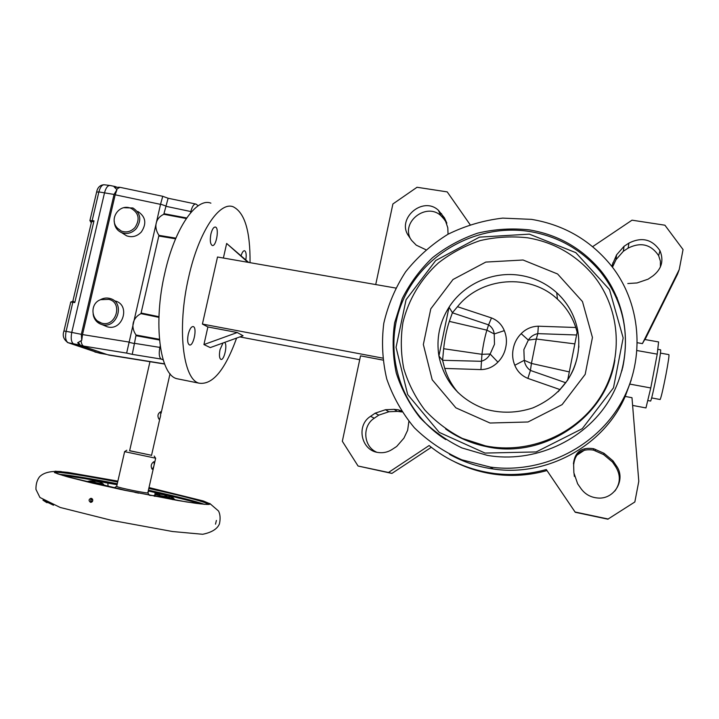 <?xml version="1.0" encoding="UTF-8"?>
<svg xmlns="http://www.w3.org/2000/svg" width="719" height="719" viewBox="0 0 719 719"><rect width="100%" height="100%" fill="white"/><g stroke="black" fill="none" stroke-linecap="round" stroke-linejoin="round"><path stroke-width="1.08" d="M155.655 458.201L124.603 451.649M116.703 486.269L116.667 486.421C117.655 487.662 150.541 494.277 147.844 492.704L155.646 458.264M152.158 469.174C153.965 466.982 154.558 464.492 153.938 461.715L153.857 461.688C151.107 463.656 150.514 466.146 152.06 469.148L152.158 469.174M151.547 455.307L129.645 450.678M144.681 453.815L129.618 450.804M91.924 498.537C90.414 499.669 90.324 500.873 91.646 502.159M90.495 502.293C88.455 500.685 88.644 499.346 91.043 498.276L92.535 499.184C93.075 500.9 92.517 501.952 90.864 502.338L90.495 502.293M119.983 489.271L118.581 488.875C102.466 485.226 93.209 482.728 90.81 481.362L86.433 481.676M88.338 481.326L88.284 482.125M172.272 497.404L173.378 497.988C174.106 498.914 168.255 498.348 155.834 496.281L154.261 496.218M89.749 482.476L89.713 481.101L90.27 480.921L94.477 482C96.463 483.213 104.92 485.514 119.848 488.893L125.214 490.385M101.289 482.512L101.442 481.874L107.841 483.096L101.136 481.829L99.833 482.179M107.841 483.096L117.062 484.696L107.841 483.096L108.084 486.134M156.733 494.106L156.841 493.513L155.097 492.587L154.927 495.139M168.65 496.568L170.61 496.811M149.983 495.4L153.695 495.616C165.253 497.548 170.583 498.051 169.702 497.144L169.63 497.521M87.637 481.451L87.673 481.973M175.409 500.082L173.665 498.573L172.946 499.66M215.502 524.169L216.401 520.448L215.502 524.169M166.853 497.494L166.071 495.562L164.642 494.942M166.269 497.44L166.116 496.631L166.826 497.494M158.683 493.944L164.471 494.906L166.116 496.631L160.157 495.607L158.522 493.917L155.798 494.6L160.157 495.607L160.58 496.721M91.376 480.948L91.268 481.622M156.23 494.33L156.275 493.081L156.185 494.357M99.15 482.027L99.923 481.865M165.289 497.341L164.939 496.398M47.086 502.707L42.933 500.127L53.485 505.223M99.465 483.833L101.172 482.485L103.464 484.193L96.148 482.773M134.938 492.398L138.578 493.117M138.686 493.162L137.239 492.866M43.248 500.361L46.798 502.626M80.501 345.354L77.616 342.819L81.723 340.339L82.505 334.578L115.184 194.804L116.945 189.663L114.105 186.868L116.244 186.859M116.945 189.663L114.06 194.445L81.346 334.326L71.765 332.412L104.525 192.8C105.891 187.749 107.769 185.313 110.133 185.502M81.723 340.339L81.346 334.326M73.032 301.306L66.121 331.324L71.765 332.412C70.615 338.604 71.298 342.496 73.823 344.077L98.584 352.921L102.583 353.739M186.293 218.522L163.797 214.28L166.017 206.074L160.58 204.124L162.737 196.287L168.111 198.255L166.017 206.074M158.926 317.358L140.96 313.628L158.953 235.356C156.266 231.23 155.34 227.159 156.194 223.151C157.182 219.187 159.717 216.221 163.797 214.28M158.953 235.356L175.876 238.142M104.731 354.036L106.232 354.395M138.264 412.949L139.171 408.949M160.589 415.672C160.202 417.982 159.663 419.141 158.971 419.15C157.191 415.959 157.767 413.497 160.723 411.744L160.589 415.672M93.119 313.978L93.524 316.054C94.89 320.467 97.712 323.316 101.99 324.584C117.251 329.293 125.618 302.465 110.151 298.52C106.637 297.531 103.23 298.026 99.914 299.985M101.496 323.065C90.576 319.991 89.974 303.184 100.678 299.661L108.92 299.383C123.506 302.654 115.633 327.882 101.496 323.065L98.036 321.294M111.49 355.519L107.553 354.71L80.456 345.345L107.553 354.71L164.543 363.868M114.797 187.326L119.435 187.255M78.353 342.514L80.429 345.336L83.656 346.1L126.643 353.101L160.58 204.124M81.121 340.851C81.409 343.745 82.245 345.488 83.638 346.091M162.728 196.287L119.893 187.308L116.622 189.169M190.544 212.887L190.841 211.557C192.234 206.245 193.959 203.756 196.008 204.088L198.192 205.778M114.276 221.398C114.528 226.764 116.972 230.511 121.61 232.641C127.083 234.484 131.981 233.145 136.304 228.606C141.841 220.014 140.717 213.139 132.925 207.989L123.83 207.71M121.313 231.051L117.817 228.516C107.949 219.34 119.713 202.434 131.595 208.654C138.938 213.237 140.061 219.529 134.974 227.519C130.921 231.734 126.373 232.911 121.313 231.051L117.628 228.318M123.111 233.594L126.616 235.823C132.116 237.701 137.032 236.416 141.355 231.967C146.874 223.501 145.714 216.671 137.877 211.485M128.773 342.271L134.417 343.565L136.044 335.018C133.303 331.01 132.368 326.974 133.231 322.903C134.228 318.877 136.808 315.785 140.96 313.628M160.193 346.055L159.879 347.412L134.471 343.322M163.15 359.833L161.281 359.087C159.169 357.586 158.701 353.694 159.879 347.412M134.417 343.565L132.242 354.359L126.643 353.101M136.044 335.018L158.899 339.197M98 352.786L68.197 342.738L79.485 344.985M109.674 185.439L104.408 184.792C102.071 184.612 100.229 186.985 98.88 191.919L92.149 220.562L93.982 220.859L91.493 221.955M73.428 301.432L74.794 302.555L93.982 220.859M104.246 325.536L107.266 326.794C122.616 331.549 130.903 305.045 115.364 301.027M560.191 389.644L527.872 378.392C521.661 375.803 517.303 371.426 514.795 365.27C512.566 359.868 512.063 354.305 513.276 348.571C514.364 342.846 516.997 337.876 521.176 333.661C525.922 328.844 531.647 326.363 538.333 326.21L537.794 333.625C533.66 334.515 530.514 336.672 528.339 340.096L523.863 349.632L524.277 360.3C524.888 364.587 526.937 367.966 530.415 370.447L565.808 382.769M577.609 329.841L567.704 380C577.483 364.389 580.781 347.672 577.609 329.841C574.634 315.192 567.659 302.807 556.704 292.669L557.477 299.176C529.777 272.852 480.894 277.04 457.5 306.707L452.44 312.702L449.033 307.193C463.854 283.825 493.495 270.641 521.185 275.512C534.693 277.849 546.539 283.574 556.704 292.669C576.827 310.994 585.194 340.878 573.331 369.665C566.473 384.764 554.025 398.856 532.797 407.925C516.961 413.155 501.179 413.569 485.442 409.165C459.845 399.737 444.333 382.014 438.914 356.004C436.172 338.568 439.543 322.292 449.033 307.193L438.914 356.004L442.58 360.3L481.146 361.289C485.136 360.237 488.138 357.81 490.142 354.018L494.483 344.284L494.223 333.958C493.791 330.102 491.904 327.073 488.587 324.853L491.481 317.924C497.557 320.35 501.835 324.584 504.307 330.641C506.509 335.989 507.003 341.507 505.781 347.205C504.675 352.957 502.051 357.927 497.908 362.142C493.171 366.969 487.518 369.449 480.939 369.593L444.737 368.425C447.479 377.439 451.972 385.537 458.201 392.718M504.307 330.641L494.223 333.958L486.889 330.156L488.587 324.853L452.395 312.801L449.33 321.375C446.652 329.392 444.764 338.505 443.659 348.724L442.598 360.156M557.477 299.176C566.024 307.031 572.126 316.477 575.784 327.496L577.15 332.187M660.455 353.119L668.859 354.611C669.326 355.087 668.382 361.603 666.037 374.159C663.161 388.88 661.192 397.328 660.141 399.512L660.042 399.494M657.768 349.326L660.608 349.829C661.022 350.333 659.889 357.756 657.202 372.083C653.913 388.898 651.729 398.551 650.659 401.058L650.569 401.04M401.993 411.951L397.355 411.385L394.057 409.354L398.245 409.785L401.364 410.98M408.877 421.406L407.655 430.232L403.925 438.141L396.672 446.472L392.008 449.519C387.865 452.143 383.38 453.15 378.571 452.548C361.253 450.93 355.743 425.468 370.582 416.31L375.138 413.191L385.465 409.731L394.057 409.354M573.438 463.809C574.805 451.972 581.536 446.93 593.633 448.701L604.005 453.285L613.01 460.861L616.345 465.768C626.357 479.214 614.484 499.741 597.705 498.006C590.694 497.395 585.131 494.286 581.024 488.659L577.645 483.806L573.888 472.868L573.636 464.932C574.975 453.312 581.59 448.359 593.472 450.103L603.654 454.606L612.498 462.047L613.01 460.861M425.846 249.718L416.238 245.152L411.619 240.407L408.689 236.03C396.034 218.927 422.763 195.631 438.383 210.245L444.459 217.866L447.811 227.824L448.036 234.223M410.234 238.331C401.517 221.146 426.762 202.372 440.882 215.646L443.848 218.9L441.403 213.552M660.393 266.992L660.41 261.177L658.64 255.64C650.974 244.316 640.8 241.809 628.136 248.118L628.918 243.094C641.815 236.668 652.169 239.202 659.988 250.715C664.005 260.611 661.669 268.996 652.96 275.88L648.098 279.179L637.025 282.953L627.804 283.538M210.919 233.99C212.159 229.181 213.66 226.871 215.439 227.051C219.547 227.995 216.14 247.228 212.186 245.458C210.227 244.011 209.804 240.191 210.919 233.99M241.081 255.685C242.204 252.189 243.39 250.545 244.658 250.751C246.159 251.776 246.545 254.823 245.826 259.892M224.409 342.496L224.409 342.496C227.95 343.314 224.256 360.956 220.877 359.374C219.313 358.242 219.034 354.997 220.032 349.659L222.998 342.99M188.261 334.245C189.636 328.978 191.308 326.426 193.267 326.579C197.437 327.585 193.429 346.747 189.43 344.913C187.569 343.628 187.174 340.069 188.261 334.245M179.795 379.299L176.793 378.688C159.942 374.833 152.868 323.37 164.885 272.762C174.906 227.734 196.467 197.276 210.892 203.162M236.614 338.083C224.984 370.186 212.447 385.213 198.992 383.164C182.968 379.47 176.721 327.927 188.693 277.04C198.696 231.77 219.565 201.014 233.262 206.811C244.739 212.644 250.329 231.266 250.041 262.678M529.373 229.891C557.989 234.709 581.68 248.172 600.464 270.272C629.988 305.997 633.951 359.877 609.047 400.51C584.214 441.187 533.633 463.521 487.257 455.352L461.931 447.937C446.077 440.298 432.128 430.241 420.085 417.793C409.435 404.231 401.499 389.33 396.277 373.071C392.754 356.399 392.206 339.638 394.632 322.777L402.263 298.556C409.965 283.259 420.049 269.634 432.523 257.681C446.139 246.968 461.203 238.789 477.713 233.136C494.726 229.1 511.946 228.022 529.373 229.891M614.853 360.12C606.225 417.856 543.025 459.639 486.296 446.589C471.385 443.497 457.832 437.628 445.636 428.973M527.566 237.791C552.875 242.069 574.095 253.744 591.216 272.816C620.209 305.863 624.73 357.154 601.111 395.657C577.591 434.213 529.085 454.839 485.379 445.843L462.398 438.437C448.063 431.076 435.516 421.568 424.749 409.911C415.258 397.283 408.257 383.461 403.745 368.47C400.78 353.119 400.528 337.714 402.991 322.265C408.554 299.472 420.876 278.855 438.491 262.857C451.074 253.124 464.959 245.709 480.139 240.604C495.768 236.982 511.577 236.048 527.566 237.791M451.523 432.874L450.93 432.407M450.93 432.514L450.337 432.038M614.386 293.523L617.163 297.927M584.924 449.86L576.521 455.451M454.938 457.212L452.844 455.981M452.889 456.17L450.732 454.956M454.21 461.616C467.368 468.312 481.388 472.599 496.281 474.477C513.339 476.535 530.236 475.223 546.979 470.55L575.236 512.27L607.852 519.19L634.841 501.97L638.796 481.308L631.983 397.706L625.206 396.43C603.726 446.166 546.395 477.101 493.279 468.995C477.65 466.802 463.072 461.913 449.528 454.354M625.206 396.43L631.201 380.108M531.512 219.367C564.613 224.921 591.593 240.865 612.462 267.198C642.337 306.24 645.482 363.131 619.05 406.298C592.663 449.483 539.753 473.956 490.205 467.062L461.814 459.809C443.929 451.892 428.12 441.214 414.378 427.778C402.155 413.074 392.942 396.789 386.741 378.931C382.427 360.561 381.438 342.037 383.784 323.334C388.017 304.955 395.288 287.789 405.606 271.845C417.478 256.962 431.571 244.442 447.892 234.304C465.175 225.784 483.429 220.391 502.671 218.118L531.512 219.367M578.768 345.524L578.876 346.63M442.58 360.3L444.737 368.425M558.133 391.774L567.713 380.081M359.716 359.698L239.849 336.914M637.465 342.747L642.409 343.619L644.754 339.503L658.595 341.938L657.229 354.143L637.124 350.566M207.89 326.965L237.252 332.52L243.049 335.755L210.254 347.592L203.935 344.572L207.89 326.965L202.416 324.062L217.506 257.007L395.693 288.04M223.384 258.031L226.656 243.462L247.911 262.309M248.702 262.444L226.656 243.462M382.85 360.075L360.534 355.851L342.334 441.268L358.062 466.02L388.503 472.473L429.117 445.537C448.018 460.933 469.875 470.271 494.681 473.533C512.045 475.627 529.247 474.288 546.296 469.534L575.065 512.009L608.283 519.046M382.616 358.098L202.416 324.062M632.612 405.417L645.959 407.934L650.758 387.963L657.229 354.143M629.898 384.108L650.758 387.963M237.252 332.52L203.935 344.572M592.654 246.653L632.019 220.176L664.904 225.2L683.05 249.556L679.23 269.544L642.409 343.619M645.024 339.557L677.541 274.146L679.23 269.544M375.722 284.562L392.898 203.962L417.029 187.273L447.218 191.892L470.037 224.562M628.918 243.094L624.047 246.302L616.569 254.868L611.716 266.228M628.136 248.118L623.346 251.264L624.047 246.302M612.471 267.216L616.003 259.676L623.346 251.264M444.459 217.866L446.858 223.151L443.848 218.9M358.062 466.02L391.918 473.417L431.31 447.299M397.355 411.385L388.907 411.753L385.465 409.731M376.585 452.161C363.32 446.463 361.981 425.927 374.275 418.215L378.76 415.142L388.907 411.753M573.636 464.932L573.888 472.868M574.373 476.427L574.077 473.83M612.498 462.047L615.77 466.865C620.785 475.205 620.479 483.267 614.862 491.041M546.979 470.55L546.296 469.534M391.918 473.417L388.503 472.473M497.908 362.142L490.142 354.018L481.955 354.314L480.939 369.593M527.872 378.392L530.415 370.447L531.431 363.437L524.277 360.3L514.795 365.27M521.176 333.661L528.339 340.096L536.32 339.026L531.431 363.437L569.304 371.903M124.89 490.169C101.721 485.064 90.594 482 91.52 480.975M101.622 481.91L117.098 484.543L101.451 481.874M170.017 496.622C176.883 499.166 170.25 498.68 150.118 495.184M148.42 490.178L159.861 492.722C181.017 497.53 195.829 501.386 204.295 504.28M58.931 474.261C70.561 475.259 90.01 478.414 117.287 483.734M200.601 503.902C191.344 501.089 177.791 497.647 159.951 493.594L149.372 491.239L159.96 493.594C177.701 497.629 191.236 501.062 200.574 503.902M62.634 475.421C75.144 476.877 92.877 479.843 115.831 484.309C92.832 479.834 75.091 476.877 62.634 475.421C75.576 476.958 93.272 479.915 115.75 484.291M92.778 499.894L90.945 499.444M168.866 496.712L168.552 497.593M92.266 501.682L90.909 501.35M92.517 501.314L90.747 500.873M147.934 493.009L148.563 491.221M149.013 487.563L203.387 500.99L210.29 503.92L204.69 504.334L186.527 501.943L124.747 490.295L92.508 483.132L67.766 476.904L54.824 472.725L55.21 471.206L67.874 472.392L117.88 481.119M148.806 488.462L160.256 491.005C188.09 497.341 204.277 501.772 208.807 504.298L208.959 504.423M54.41 472.527C57.116 471.278 85.264 475.61 117.673 482.018M92.913 481.344L94.018 480.858L101.055 482.458M116.334 190.733L115.939 192.44M82.11 337.166L81.696 338.91M114.06 194.445L98.88 191.919L96.607 192.108M103.94 353.784L94.935 352.049M164.247 213.75L186.67 217.965M115.184 194.804L160.526 204.358M190.841 211.557L165.954 206.308M141.418 313.08L158.953 316.702M128.827 342.028L82.505 334.578M91.735 221.731L90.486 221.901M161.281 359.087L132.242 354.359M159.483 340.015L136.215 335.737M175.598 238.807L159.115 236.084M70.75 302.079L63.928 331.046L66.121 331.324C64.989 337.373 65.672 341.174 68.17 342.729L67.343 342.415M73.077 301.306L70.768 301.998L74.794 302.555M73.823 344.077L68.17 342.729C63.667 339.736 62.256 335.845 63.928 331.046L63.919 331.099M92.185 221.578L92.149 220.562L89.893 220.67M443.659 348.724L481.955 354.314C483.096 345.318 484.741 337.274 486.889 330.156L449.33 321.375M576.593 334.991L537.794 333.625L536.32 339.026L574.841 343.889M538.333 326.21L575.784 327.496M457.5 306.707L491.481 317.924M595.332 450.813L595.53 449.42M445.762 439.588C400.222 410.855 381.969 351.411 401.912 302.933C421.541 254.319 476.463 223.043 529.678 231.509C558.133 236.317 581.698 249.709 600.374 271.692C622.663 300.003 630.087 332.07 622.645 367.876M529.355 234.142L575.82 252.648L609.514 289.604L623.166 337.948L613.487 387.811L582.282 428.668L536.194 451.936L485.01 453.069L439.228 432.38L407.691 394.56L396.052 347.322L406.073 299.706L435.705 260.539L479.483 237.135L529.355 234.142M523.064 260.008L557.593 273.984L582.471 301.576L592.438 337.463L585.185 374.365L562.105 404.626L528.016 421.981L490.034 423.024L455.873 407.835L432.2 379.767L423.347 344.491L430.789 308.828L452.997 279.511L485.801 262.076L523.064 260.008M578.723 346.423L578.831 347.331M612.363 267.073L612.813 262.893M616.003 259.676L616.569 254.868M603.654 454.606L604.005 453.285M615.77 466.865L616.345 465.768M378.76 415.142L375.138 413.191M374.275 418.215L370.582 416.31M116.667 486.421L124.612 451.703M126.805 450.238L124.549 451.676M154.208 456.053L155.547 458.165M116.613 486.341L114.519 487.68M147.835 492.848L149.39 495.283M90.27 480.921L86.379 481.667M90.684 482.692L90.585 481.137M172.236 497.467L171.643 497.215M173.216 498.357L172.533 499.588M166.377 495.813L168.381 497.44M90.954 482.755L90.81 481.362M153.767 495.634L155.798 494.6M208.78 504.432L209.687 504.217C209.319 504.181 210.631 505.151 195.981 503.327L177.854 500.505L120.172 489.315L66.975 476.67L57.071 473.623M200.331 503.875C191.982 501.278 178.537 497.863 159.995 493.611L149.579 491.293M209.786 503.471L218.54 511.02C220.239 514.409 220.544 518.678 219.457 523.818C217.39 528.923 211.799 532.411 202.695 534.28L172.605 531.53L111.499 520.331L60.216 507.47L39.922 497.476L35.95 489.405C35.842 484.291 37.029 480.094 39.527 476.814C43.679 472.545 50.941 470.801 61.295 471.583M93.901 480.831L92.311 480.831M103.482 484.238L104.066 485.109M138.551 493.108L134.893 492.389M115.337 186.572L110.322 185.556M151.511 455.478L160.022 417.937M161.056 413.353L170.043 373.736M129.609 450.84L149.965 361.693M195.559 203.989L168.12 198.246M126.616 235.823L121.61 232.641M103.994 184.738C100.031 185.026 97.577 187.434 96.643 191.955L89.92 220.535L91.367 222.459M83.781 254.742L80.285 269.625M164.615 364.048L108.668 355.06M105.1 354.143L99.725 353.281M91.52 221.82L72.844 301.27M107.266 326.794L101.99 324.584M660.141 399.512L651.666 397.931M650.659 401.058L647.747 400.51M401.481 411.807L398.245 409.785M593.472 450.103L593.633 448.701M440.882 215.646L438.383 210.245M658.64 255.64L659.988 250.715M198.992 383.164L176.793 378.688M600.464 270.272L600.374 271.692C623.346 301.036 630.509 334.11 621.854 370.923M485.379 445.843L486.296 446.589M610.575 284.76L610.422 286.126M490.205 467.062L493.279 468.995M496.281 474.477L494.681 473.533"/></g></svg>
